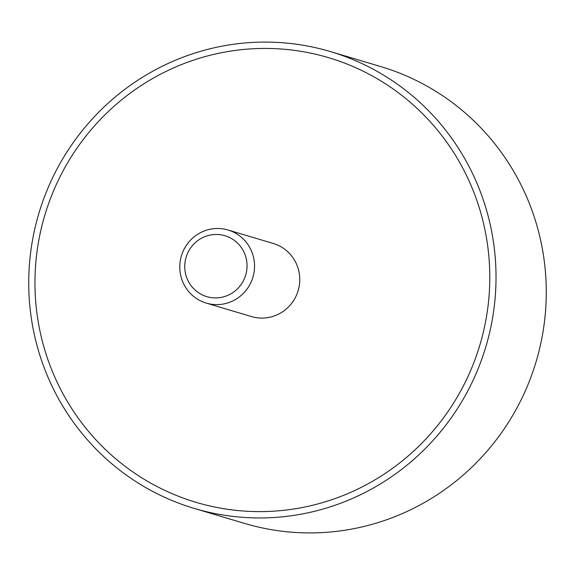 <?xml version="1.0" encoding="UTF-8"?>
<svg xmlns="http://www.w3.org/2000/svg" width="575" height="575" viewBox="0 0 575 575"><rect width="100%" height="100%" fill="white"/><g stroke="black" fill="none" stroke-linecap="round" stroke-linejoin="round"><path stroke-width="0.86" d="M330.395 51.578A238.352 233.227 106.6 0 0 51.355 180.435A238.352 233.227 -73.4 0 0 194.364 508.458A238.352 233.227 -73.4 0 0 473.397 379.608A238.352 233.227 106.6 0 0 330.395 51.578L380.636 66.542A238.352 233.227 106.6 0 1 523.645 394.565A238.352 233.227 -73.4 0 1 244.605 523.423L194.364 508.458M56.983 183.087A231.998 227.01 106.6 0 1 328.577 57.672A231.998 227.01 106.6 0 1 467.77 376.948A231.998 227.01 -73.4 0 1 196.176 502.37A231.998 227.01 -73.4 0 0 467.77 376.948A231.998 227.01 106.6 0 0 328.577 57.672A231.998 227.01 106.6 0 0 56.983 183.087A231.998 227.01 -73.4 0 0 196.176 502.37A231.998 227.01 -73.4 0 1 56.983 183.087M187.766 252.907A31.783 31.1 106.6 0 1 229.274 237.367A31.783 31.1 106.6 0 1 244.037 279.457A31.783 31.1 106.6 0 1 202.522 294.997A31.783 31.1 106.6 0 1 187.766 252.907M183.389 250.621A38.137 37.318 106.6 0 1 228.038 230.007A38.137 37.318 106.6 0 1 250.923 282.49A38.137 37.318 106.6 0 1 206.274 303.104A38.137 37.318 106.6 0 1 183.389 250.621M228.038 230.007L273.262 243.469A38.137 37.318 106.6 0 1 296.139 295.952A38.137 37.318 -73.4 0 1 251.498 316.573L206.274 303.104"/></g></svg>
